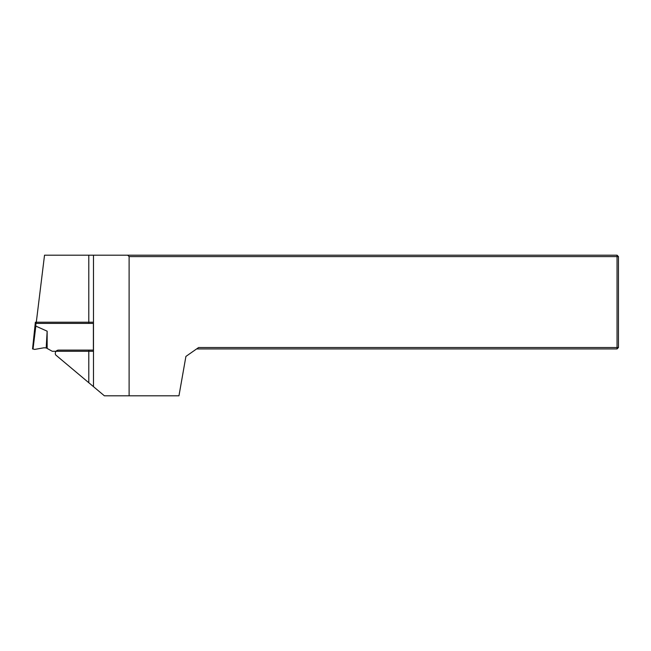 <?xml version="1.0" encoding="UTF-8"?>
<svg xmlns="http://www.w3.org/2000/svg" width="651" height="651" viewBox="0 0 651 651"><rect width="100%" height="100%" fill="white"/><g stroke="black" fill="none" stroke-linecap="round" stroke-linejoin="round"><path stroke-width="0.98" d="M93.484 386.661L55.685 354.941A3.279 3.279 0 0 1 58.574 350.108L93.386 350.108L93.386 323.392L36.155 323.392L44.528 255.192L617.042 255.192L617.042 256.6L129.11 256.6L129.11 395.808L104.388 395.808L93.484 386.661L93.484 255.192M196.602 348.936L617.042 348.936L617.042 347.528L618.45 347.528L618.45 256.6L617.042 256.6L617.042 347.528L198.612 347.528L185.909 356.423L178.96 395.808L129.11 395.808M127.702 255.192L129.11 256.6M617.042 348.936L618.45 347.528M618.45 256.6L617.042 255.192M46.188 347.911L47.149 331.18L35.838 326.11L33.022 349.034L34.755 349.408L43.991 347.772L46.188 347.911L52.259 351.28L93.484 351.28M33.022 349.034L32.55 348.936L35.366 322.221L35.829 322.221L35.829 326.102A8.024 0.472 -83 0 1 35.838 326.11L35.366 326.029L35.829 326.102L35.366 326.029L35.366 322.221M93.484 322.221L35.829 322.221M47.149 331.18L47.149 348.334M35.829 326.102L35.366 326.029L35.829 326.102M88.796 323.392L88.796 255.192M88.796 382.731L88.796 350.108"/></g></svg>
